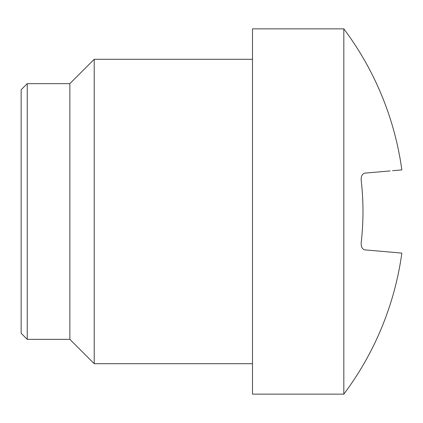 <?xml version="1.0" encoding="UTF-8"?>
<svg xmlns="http://www.w3.org/2000/svg" width="423" height="423" viewBox="0 0 423 423"><rect width="100%" height="100%" fill="white"/><g stroke="black" fill="none" stroke-linecap="round" stroke-linejoin="round"><path stroke-width="0.63" d="M343.825 394.146L252.499 394.146L252.499 28.854L343.825 28.854L343.825 394.146A304.412 304.412 0 0 0 401.85 253.107L364.578 249.845C361.914 248.814 360.808 246.181 361.268 241.94C363.553 221.647 363.553 201.353 361.268 181.06C363.553 201.353 363.553 221.647 361.268 241.94M27.236 83.648L27.236 339.352L21.15 333.266L21.15 89.734L27.236 83.648L69.853 83.648L69.853 339.352L94.207 363.706L252.499 363.706M361.268 181.06C360.808 176.819 361.914 174.186 364.578 173.155L390.101 170.924M343.825 28.854A304.412 304.412 0 0 1 401.85 169.893L392.57 170.707M367.851 172.87L364.578 173.155M393.321 252.362L364.578 249.845M69.853 83.648L94.207 59.294L94.207 363.706M27.236 339.352L69.853 339.352M94.207 59.294L252.499 59.294"/></g></svg>
